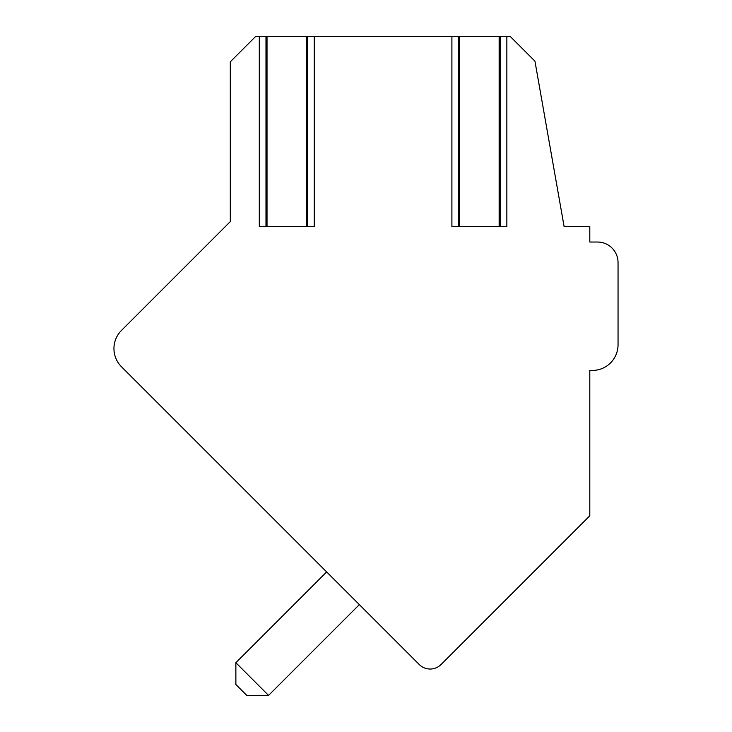 <?xml version="1.0" encoding="UTF-8"?>
<svg xmlns="http://www.w3.org/2000/svg" width="732" height="732" viewBox="0 0 732 732"><rect width="100%" height="100%" fill="white"/><g stroke="black" fill="none" stroke-linecap="round" stroke-linejoin="round"><path stroke-width="1.1" d="M538.972 566.614L441.048 664.528L589.8 515.776L589.8 370.429L592.371 370.429A25.675 25.675 0 0 0 618.046 344.745L618.046 262.578A20.542 20.542 0 0 0 597.504 242.027L589.8 242.027L589.8 226.627L564.125 226.627L534.946 61.177L510.369 36.6L255.514 36.6L230.296 61.817L230.296 221.604L121.475 330.434A25.675 25.675 0 0 0 121.475 366.75L419.262 664.528L359.339 604.614L268.553 695.4L235.869 662.716L326.655 571.93L321.339 566.614M597.504 242.027L589.8 242.027M592.371 370.429L589.8 370.429L592.371 370.429L589.8 370.429L592.371 370.429L589.8 370.429L592.371 370.429L589.8 370.429L592.371 370.429L589.8 370.429L592.371 370.429L589.8 370.429L592.371 370.429L589.8 370.429L589.8 493.679M618.046 344.745L618.046 262.578M230.296 475.571L121.475 366.75M419.262 664.528A15.409 15.409 0 0 0 441.048 664.528M235.869 662.716L235.869 684.502L246.757 695.4L268.553 695.4M451.9 36.6L451.9 226.627L506.855 226.627L506.855 36.6M259.302 36.6L259.302 226.627L314.266 226.627L314.266 36.6M121.475 330.434L230.296 221.604M459.605 36.6L459.605 226.627M499.142 36.6L499.142 226.627M267.015 36.6L267.015 226.627M306.552 36.6L306.552 226.627M458.571 226.627L458.571 36.6M500.176 226.627L500.176 36.6M265.981 226.627L265.981 36.6M307.586 226.627L307.586 36.6"/></g></svg>
